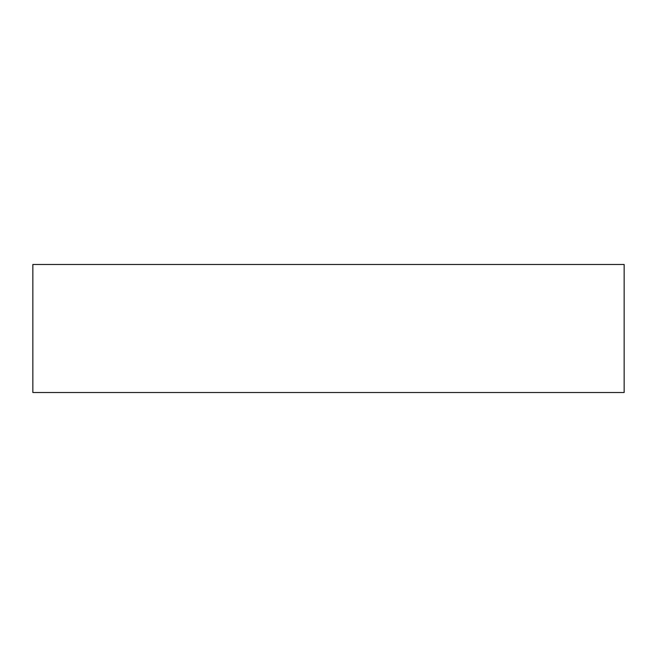 <?xml version="1.0" encoding="UTF-8"?>
<svg xmlns="http://www.w3.org/2000/svg" width="657" height="657" viewBox="0 0 657 657"><rect width="100%" height="100%" fill="white"/><g stroke="black" fill="none" stroke-linecap="round" stroke-linejoin="round"><path stroke-width="0.99" d="M624.15 264.484L32.85 264.484L32.85 392.516L624.15 392.516L624.15 264.484"/></g></svg>
